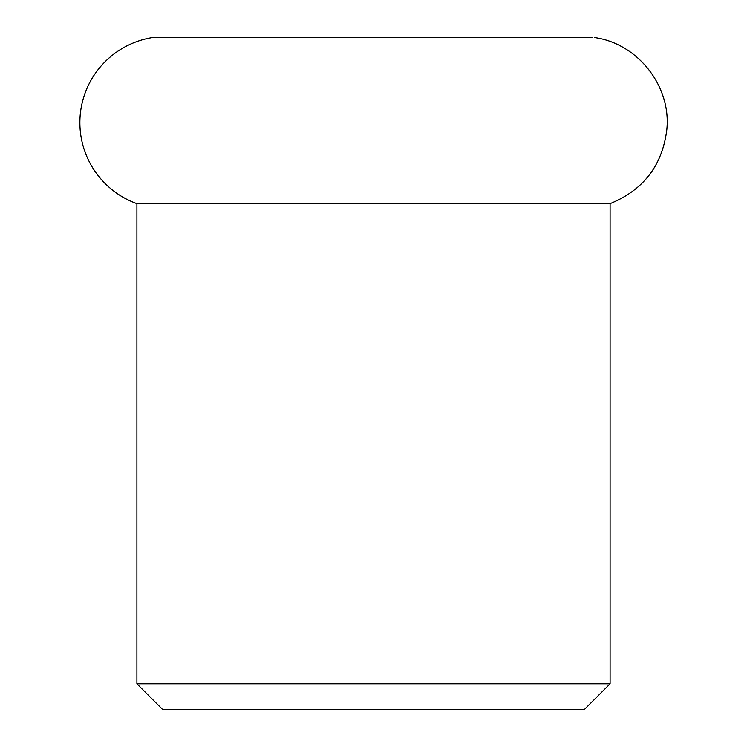<?xml version="1.0" encoding="UTF-8"?>
<svg xmlns="http://www.w3.org/2000/svg" width="747" height="747" viewBox="0 0 747 747"><rect width="100%" height="100%" fill="white"/><g stroke="black" fill="none" stroke-linecap="round" stroke-linejoin="round"><path stroke-width="1.12" d="M594.416 37.537C637.593 43.335 671.217 85.933 666.856 129.268C662.524 165.19 643.606 189.981 610.094 203.651L136.906 203.651A86.11 86.11 0 0 1 152.584 37.537L591.997 37.35M610.094 203.651L610.094 683.794L584.238 709.65L162.762 709.65L136.906 683.794L136.906 203.651M610.094 683.794L136.906 683.794"/></g></svg>
